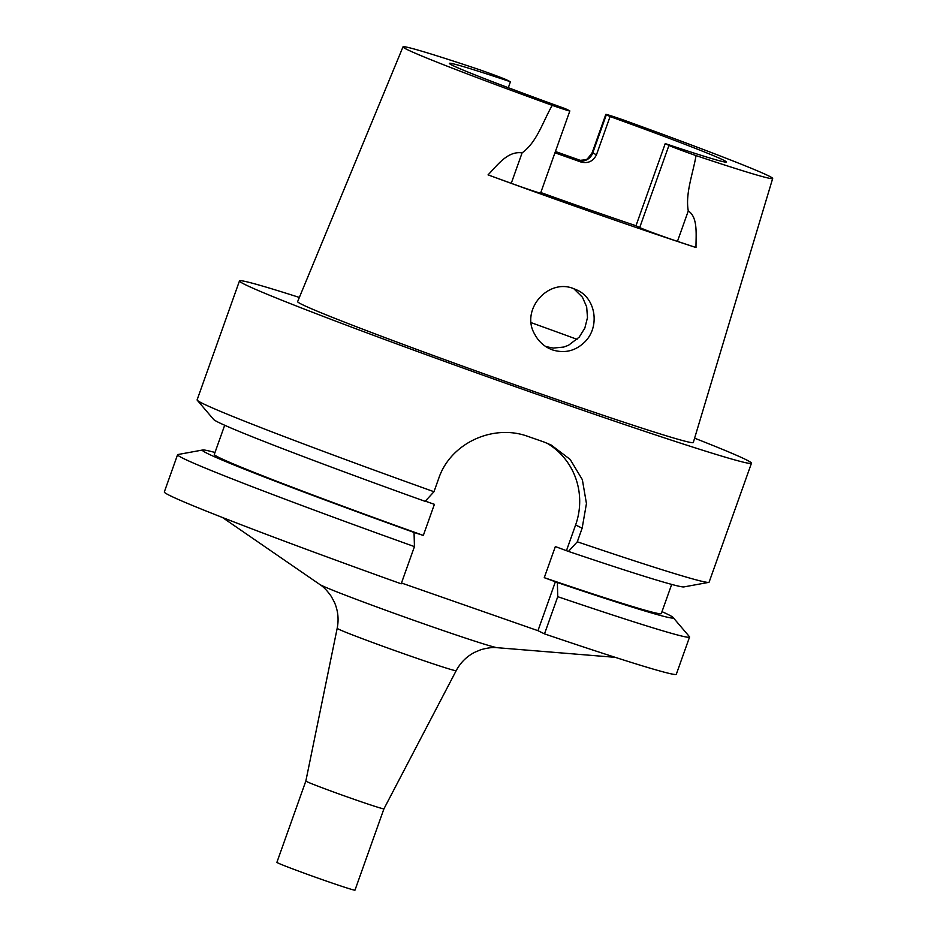 <?xml version="1.0" encoding="UTF-8"?>
<svg xmlns="http://www.w3.org/2000/svg" width="937" height="937" viewBox="0 0 937 937"><rect width="100%" height="100%" fill="white"/><g stroke="black" fill="none" stroke-linecap="round" stroke-linejoin="round"><path stroke-width="1.41" d="M573.76 288.678L582.463 297.263L586.667 306.856L587.487 317.584L584.84 328.091L579.183 337.156L568.525 345.273L563.793 347.041L553.287 348.084L545.709 346.526M584.77 341.97C600.008 327.177 596.131 298.47 577.028 290.048L573.643 288.631C547.934 277.973 520.07 310.182 534.851 334.486C538.189 340.728 542.968 345.402 549.176 348.505L552.572 349.934C564.788 353.624 575.517 350.977 584.77 341.97M540.801 192.53A147.004 3.853 19.6 0 0 635.989 225.735L665.235 143.595A147.004 3.853 19.6 0 0 726.327 161.984A147.004 3.853 19.6 0 0 610.081 116.563L596.471 154.781C593.109 161.492 587.768 163.858 580.448 161.855A147.004 3.853 19.6 0 0 554.95 152.801M510.431 81.753L506.718 79.926A24.866 0.656 -160.4 0 0 479.627 69.748A196.208 5.142 -160.4 0 0 403.004 46.85A196.208 5.142 -160.4 0 0 552.244 105.366A24.866 0.656 19.6 0 0 569.848 110.964A24.866 0.656 19.6 0 0 569.309 110.613L565.585 108.786A147.004 3.853 -160.4 0 1 449.338 63.365A147.004 3.853 -160.4 0 1 510.431 81.753L508.311 87.727M610.081 116.563L606.356 114.736A24.866 0.656 19.6 0 1 605.817 114.384A24.866 0.656 19.6 0 1 623.421 119.983A196.208 5.142 -160.4 0 1 772.674 178.487A196.208 5.142 -160.4 0 1 696.039 155.601A24.866 0.656 -160.4 0 1 668.948 145.422L665.235 143.595M555.407 151.513A198.843 5.2 -160.4 0 1 580.975 160.602M635.989 225.735L639.702 227.55A24.866 0.656 -160.4 0 0 677.451 241.371L695.992 247.52A200.577 5.247 -160.4 0 1 599.059 214.643A200.577 5.247 -160.4 0 1 488.048 174.879L511.262 183.312A24.866 0.656 19.6 0 0 540.602 193.092L569.848 110.964M694.61 438.188A271.742 7.109 -160.4 0 1 751.462 463.229A271.742 7.109 -160.4 0 1 550.288 398.963A271.742 7.109 -160.4 0 1 239.474 280.924L197.121 399.853A271.742 7.109 19.6 0 0 197.274 400.251A271.742 7.109 19.6 0 0 433.983 491.726L438.832 478.104C450.861 442.732 493.53 423.735 527.836 436.373A271.742 7.109 -160.4 0 0 535.952 439.207A271.742 7.109 -160.4 0 0 544.01 442.018L551.179 445.028L570.176 459.435L582.357 479.685L586.445 503.544L582.146 528.175L575.611 524.966A69.08 67.312 116.1 0 0 546.775 443.06M239.474 280.924A271.742 7.109 -160.4 0 1 299.36 297.451M577.297 541.797L568.443 551.413A249.874 6.536 19.6 0 0 683.928 586.913L708.735 582.369A271.742 7.109 19.6 0 1 577.297 541.797L582.146 528.175M708.735 582.369A271.742 7.109 19.6 0 0 709.11 582.158L751.462 463.229M197.274 400.251L213.624 419.448A249.874 6.536 19.6 0 0 425.129 501.354L433.983 491.726M224.693 425.246L214.304 454.422A237.248 6.208 19.6 0 0 423.325 535.425L434.405 504.329L425.316 501.154M568.443 551.413L555.348 546.576L544.268 577.672A237.248 6.208 19.6 0 0 661.299 613.583L671.688 584.419M544.268 577.672L557.363 582.521A249.874 6.536 19.6 0 0 673.059 617.46A249.874 6.536 19.6 0 0 661.99 611.65M214.995 452.477A249.874 6.536 19.6 0 0 202.755 449.983A249.874 6.536 19.6 0 0 414.049 532.462L423.325 535.425M202.755 449.983L177.948 454.527A271.742 7.109 19.6 0 0 177.573 454.738A271.742 7.109 19.6 0 0 414.447 546.611L414.049 532.462M414.447 546.611L401.188 583.821A271.742 7.109 -160.4 0 1 164.326 491.937L177.573 454.738M557.363 582.521L557.749 596.682A271.742 7.109 19.6 0 0 689.562 637.043L676.315 674.253A271.742 7.109 -160.4 0 1 544.502 633.88L537.967 630.683L401.481 583.001M689.562 637.043A271.742 7.109 19.6 0 0 689.409 636.645L673.059 617.46M544.502 633.88L557.749 596.682M696.039 155.601C692.947 173.696 685.17 193.666 688.285 210.942C698.147 217.29 695.91 234.777 695.992 247.52M772.674 178.487L693.298 442.522A210.005 5.493 -160.4 0 1 537.838 392.849A210.005 5.493 -160.4 0 1 297.626 301.62L403.004 46.85M488.048 174.879C497.278 165.392 507.549 150.705 522.096 152.883C537.17 141.967 542.956 121.295 552.244 105.366M566.522 550.476L575.611 524.966M537.967 630.683L555.454 581.584M306.75 781.599A41.451 1.089 -160.4 0 1 305.849 781.025L337.191 628.282A63.154 1.651 -160.4 0 0 396.14 651.028A63.154 1.651 -160.4 0 0 456.19 670.658L383.936 808.842A41.451 1.089 -160.4 0 1 348.845 797.481A41.451 1.089 -160.4 0 1 306.75 781.599M305.849 781.025L276.895 862.345A41.451 1.089 -160.4 0 0 277.797 862.918A41.451 1.089 -160.4 0 0 319.962 878.824A41.451 1.089 -160.4 0 0 354.982 890.15L383.936 808.83A41.451 1.089 -160.4 0 1 383.936 808.842M579.453 160.508A36.953 0.972 19.6 0 0 577.567 160.45L580.448 161.855M596.471 154.781L592.746 152.954L606.356 114.736M577.567 160.45A12.087 11.783 116.1 0 0 592.746 152.954A24.866 0.656 -160.4 0 1 592.207 152.602L605.817 114.384M639.702 227.55L668.948 145.422M511.262 183.312L522.096 152.883M677.451 241.371L688.285 210.942M531.244 322.703A173.04 4.533 -160.4 0 1 577.087 339.358M222.397 517.458L319.763 584.454A94.731 2.483 19.6 0 0 407.829 618.186A94.731 2.483 19.6 0 0 497.395 647.713L615.187 657.329M579.031 160.438L585.086 159.852C585.871 160.695 588.237 158.283 592.207 152.602M319.763 584.454C323.441 586.738 327.282 590.72 331.288 596.424L334.474 602.397C338.046 610.725 338.948 619.357 337.191 628.282M497.395 647.713C493.108 647.151 487.603 647.818 480.904 649.704L474.649 652.316C466.614 656.509 460.465 662.635 456.19 670.658"/></g></svg>
